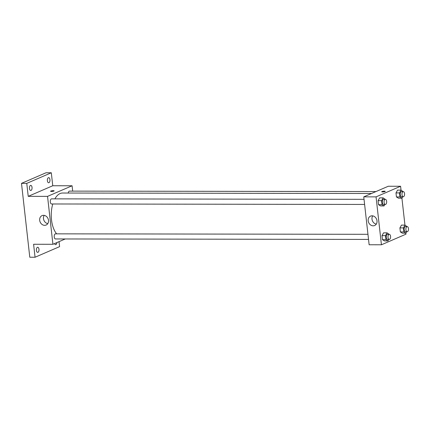 <?xml version="1.0" encoding="UTF-8"?>
<svg xmlns="http://www.w3.org/2000/svg" width="430" height="430" viewBox="0 0 430 430"><rect width="100%" height="100%" fill="white"/><g stroke="black" fill="none" stroke-linecap="round" stroke-linejoin="round"><path stroke-width="0.64" d="M59.034 241.655L59.593 246.637L35.056 257.242L29.788 257.231L21.5 183.363L46.037 172.758L51.304 172.769L52.761 185.744L72.084 185.771L72.686 191.119M56.889 242.579A2.558 1.306 -89.9 0 1 55.604 244.638A2.558 1.306 -89.9 0 1 54.551 243.59M38.974 249.266A2.558 1.306 -89.9 0 1 37.695 252.378A2.558 1.306 -89.9 0 1 36.421 250.373A2.558 1.306 -89.9 0 1 37.7 247.266A2.558 1.306 -89.9 0 1 38.974 249.266M35.056 257.242L33.599 244.267L52.922 244.294L47.547 196.376L28.224 196.349L26.767 183.368L21.5 183.363M44.65 225.331A5.128 4.3 66.6 0 1 39.845 221.187A5.128 4.3 66.6 0 1 42.054 215.618A5.128 4.3 66.6 0 1 48.036 218.617A5.128 4.3 66.6 0 1 46.123 225.035A5.128 4.3 66.6 0 1 44.65 225.331M26.767 183.368L51.304 172.769M32.03 187.378A2.558 1.306 -89.9 0 1 30.75 190.485A2.558 1.306 -89.9 0 1 29.477 188.48A2.558 1.306 -89.9 0 1 30.756 185.373A2.558 1.306 -89.9 0 1 32.03 187.378M49.944 179.632A2.558 1.306 -89.9 0 1 48.66 182.745A2.558 1.306 -89.9 0 1 47.386 180.74A2.558 1.306 -89.9 0 1 48.671 177.633A2.558 1.306 -89.9 0 1 49.944 179.632M28.224 196.349L52.761 185.744M371.525 193.489L62.538 193.032A22 11.261 90.1 0 0 54.884 198.864M52.782 203.971A22 11.261 90.1 0 0 56.636 233.839M47.547 196.376L72.084 185.771M65.258 238.962L52.922 244.294M364.038 199.321L51.589 198.859A2.558 1.306 90.1 0 0 50.278 201.412A2.558 1.306 90.1 0 0 51.584 203.971L364.613 204.438M375.965 191.57L69.504 191.119A2.558 1.306 90.1 0 0 68.23 193.038M368.537 239.413L55.508 238.951A2.558 1.306 -89.9 0 1 54.212 236.672A2.558 1.306 -89.9 0 1 55.233 233.899A2.558 1.306 -89.9 0 1 55.513 233.839L367.962 234.302M50.573 191.264A1.79 0.333 173.6 0 1 50.815 191.065A1.79 0.333 173.6 0 1 52.799 190.689A1.79 0.333 173.6 0 1 54.132 190.866A1.79 0.333 173.6 0 1 52.39 191.393A1.79 0.333 173.6 0 1 50.573 191.264A1.79 0.333 173.6 0 1 50.815 191.06A1.79 0.333 173.6 0 1 52.793 190.694A1.79 0.333 173.6 0 1 54.132 190.866M47.773 223.632A5.128 4.3 66.6 0 1 43.946 220.391A5.128 4.3 66.6 0 1 44.209 215.376M405.856 233.178L405.968 234.178L381.431 244.783L369.133 244.761L363.758 196.849L388.295 186.244L400.593 186.26L401.029 190.13M401.932 198.203L404.952 225.11M384.888 204.465L384.06 205.943L380.55 205.938L378.534 204.691L378.077 200.659L379.642 197.87L383.157 197.875L385.199 199.353M406.721 231.705L405.893 233.178L402.383 233.173L400.368 231.931L399.916 227.895L401.475 225.105L404.99 225.11L407.033 226.594M381.431 244.783L376.056 196.865L400.593 186.26M402.797 196.725L401.969 198.203L398.459 198.198L396.444 196.951L395.992 192.919L397.551 190.125L401.066 190.13L403.109 191.613M388.811 239.446L387.984 240.924L384.474 240.918L382.458 239.671L382.001 235.64L383.565 232.845L387.081 232.85L389.123 234.334M376.056 196.865L363.758 196.849M373.159 225.82A5.128 4.3 66.6 0 1 368.354 221.676A5.128 4.3 66.6 0 1 370.563 216.107A5.128 4.3 66.6 0 1 376.546 219.106A5.128 4.3 66.6 0 1 374.632 225.524A5.128 4.3 66.6 0 1 373.159 225.82M381.716 191.758A1.79 0.333 173.6 0 1 381.958 191.554A1.79 0.333 173.6 0 1 383.936 191.183A1.79 0.333 173.6 0 1 385.269 191.355A1.79 0.333 173.6 0 1 383.528 191.887A1.79 0.333 173.6 0 1 381.716 191.753A1.79 0.333 173.6 0 1 381.958 191.554A1.79 0.333 173.6 0 1 383.936 191.183A1.79 0.333 173.6 0 1 385.269 191.355M376.282 224.116A5.128 4.3 66.6 0 1 372.45 220.875A5.128 4.3 66.6 0 1 372.713 215.865M387.984 240.924L385.968 239.677L385.517 235.645L387.081 232.85M389.295 234.334L387.537 234.328A2.558 1.306 90.1 0 0 386.226 236.887A2.558 1.306 90.1 0 0 387.527 239.44L389.284 239.446A2.558 1.306 90.1 0 0 389.569 239.386A2.558 1.306 90.1 0 0 390.59 236.613A2.558 1.306 90.1 0 0 389.295 234.334A2.558 1.306 90.1 0 0 387.978 236.887A2.558 1.306 90.1 0 0 389.284 239.446M384.474 240.918L382.458 239.671L382.001 235.64L383.565 232.845M385.968 239.677L382.458 239.671M385.517 235.645L382.001 235.64M384.06 205.943L382.044 204.696L381.593 200.665L383.157 197.875M385.371 199.353L383.614 199.353A2.558 1.306 90.1 0 0 382.302 201.906A2.558 1.306 90.1 0 0 383.603 204.465L385.361 204.465A2.558 1.306 90.1 0 0 385.645 204.406A2.558 1.306 90.1 0 0 386.667 201.632A2.558 1.306 90.1 0 0 385.371 199.353A2.558 1.306 90.1 0 0 384.054 201.906A2.558 1.306 90.1 0 0 385.361 204.465M380.55 205.938L378.534 204.691L378.077 200.659L379.642 197.87M382.044 204.696L378.534 204.691M381.593 200.665L378.077 200.659M405.893 233.178L403.877 231.937L403.426 227.9L404.99 225.11M407.205 226.594L405.447 226.588A2.558 1.306 90.1 0 0 404.135 229.142A2.558 1.306 90.1 0 0 405.436 231.7L407.194 231.705A2.558 1.306 90.1 0 0 407.479 231.646A2.558 1.306 90.1 0 0 408.5 228.873A2.558 1.306 90.1 0 0 407.205 226.594A2.558 1.306 90.1 0 0 405.893 229.147A2.558 1.306 90.1 0 0 407.194 231.705M402.383 233.173L400.368 231.931L399.916 227.895L401.475 225.105M403.877 231.937L400.368 231.931M403.426 227.9L399.916 227.895M401.969 198.203L399.954 196.956L399.502 192.925L401.066 190.13M403.281 191.613L401.523 191.608A2.558 1.306 90.1 0 0 400.212 194.166A2.558 1.306 90.1 0 0 401.518 196.725L403.27 196.725A2.558 1.306 90.1 0 0 403.555 196.666A2.558 1.306 90.1 0 0 404.576 193.892A2.558 1.306 90.1 0 0 403.281 191.613A2.558 1.306 90.1 0 0 401.969 194.166A2.558 1.306 90.1 0 0 403.27 196.725M398.459 198.198L396.444 196.951L395.992 192.919L397.551 190.125M399.954 196.956L396.444 196.951M399.502 192.925L395.992 192.919"/></g></svg>
